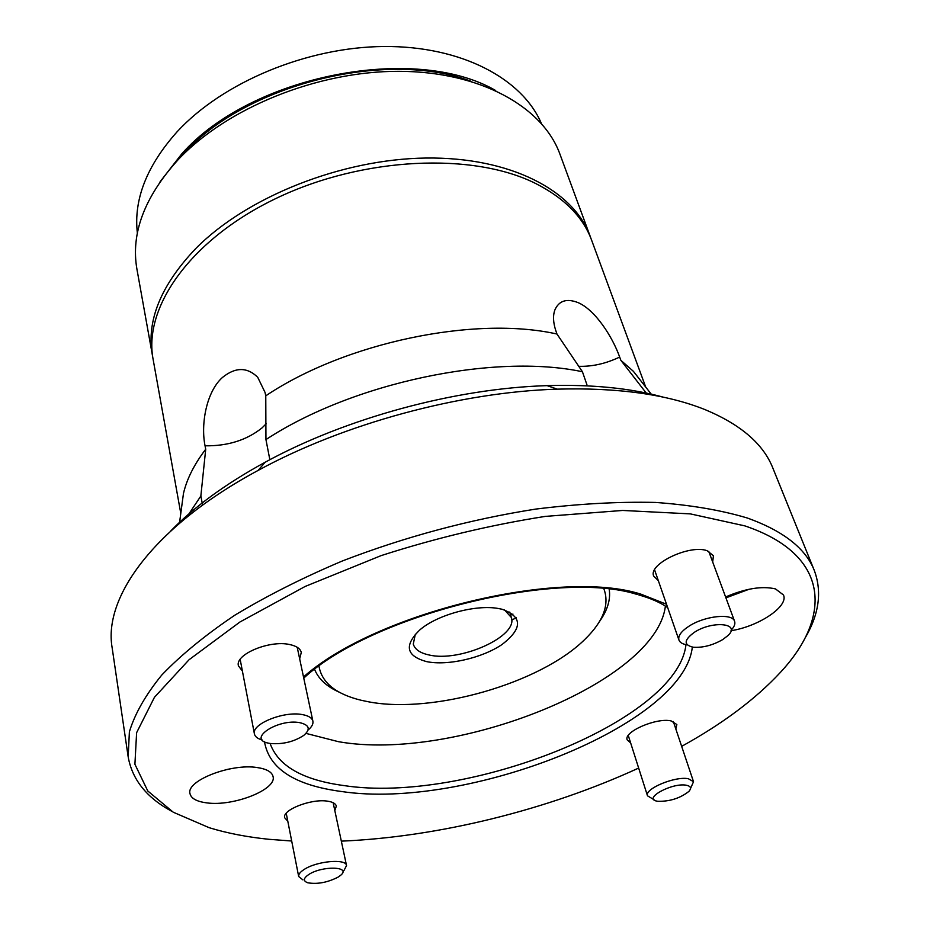 <?xml version="1.0" encoding="UTF-8"?>
<svg xmlns="http://www.w3.org/2000/svg" width="930" height="930" viewBox="0 0 930 930"><rect width="100%" height="100%" fill="white"/><g stroke="black" fill="none" stroke-linecap="round" stroke-linejoin="round"><path stroke-width="1.4" d="M206.855 802.881C233.442 806.67 276.908 789.547 273.06 776.562C271.979 771.981 266.712 768.982 257.285 767.564C231.059 763.158 186.012 780.723 189.976 793.581C191.115 798.498 196.742 801.602 206.855 802.881M226.606 769.563L230.977 768.668M731.027 630.703C758.694 626.483 788.861 606.36 783.479 594.991L775.481 588.911C762.007 585.784 745.383 588.469 725.598 596.979M725.923 597.862L749.138 589.236M658.289 580.564L653.732 576.135C647.768 564.231 689.548 544.131 707.102 550.711L713.438 555.71L712.682 561.987M630.633 742.896L627.192 739.885C623.24 731.852 656.72 717.332 671.181 720.936L676.842 724.528L675.819 728.934M287.788 821.167L284.661 817.737C281.988 809.995 310.98 798.591 327.174 801.114C332.603 801.858 335.66 803.52 336.323 806.101L334.812 810.565M586.923 384.729L582.424 371.744L556.965 334.021L555.826 330.696C553.129 322.501 552.815 315.561 554.896 309.899C558.988 300.692 566.649 298.239 577.902 302.541C595.154 309.76 612.463 336.741 619.671 357.062L620.845 360.294L646.245 393.053M242.393 671.065L238.417 665.834C234.825 654.394 269.747 639.805 289.753 644.56C296.496 646.001 300.332 648.64 301.285 652.453L299.669 658.859M170.655 531.065C194.335 506.687 225.816 483.751 265.108 462.257C345.774 418.116 455.2 388.38 547.107 385.636C591.875 384.299 630.633 388.147 663.392 397.191M814.296 570.45L772.842 468.046C763.379 444.063 740.885 424.626 705.347 409.746C667.124 394.343 617.764 387.473 557.268 389.147C459.978 392.111 343.53 423.743 258.122 470.417C154.45 526.124 103.265 596.909 112.112 647.559L128.177 756.869L129.386 731.817C134.815 713.81 145.591 694.908 161.727 675.099C180.978 655.011 205.356 635.039 234.871 615.172C267.084 595.712 303.041 577.588 342.763 560.813C405.41 536.715 469.755 519.475 535.773 509.082C578.332 503.816 618.217 501.596 655.452 502.433C690.513 504.955 721.145 510.163 747.348 518.022C783.339 530.937 805.659 548.409 814.296 570.45C822.306 592.003 819.028 614.881 804.462 639.084M681.667 746.348C722.703 723.703 755.579 699.093 780.293 672.506C832.176 616.869 830.513 554.78 744.802 525.869L690.316 513.883L622.67 510.454L545.306 516.394C490.331 525.02 435.589 538.098 381.091 555.629L305.168 586.446L239.998 621.961L189.092 659.707L154.45 697.291L136.617 732.677L134.908 764.262L147.789 790.988L173.259 812.216L209.145 827.688C227.153 833.222 247.171 837.105 269.2 839.325L291.695 841.011M171.387 811.088C146.58 797.58 132.176 779.514 128.177 756.869M645.722 387.089L591.689 240.382C583.18 217.178 564.568 198.241 535.843 183.594C473.347 152.043 363.142 156.752 276.861 198.044C190.371 239.208 143.011 307.505 153.148 359.526L180.792 513.407M202.577 505.13L200.857 495.992L205.716 449.225L205.053 445.807C200.659 424.487 206.262 391.902 222.421 377.487C235.395 366.99 247.159 366.92 257.726 377.301L265.015 392.355L265.771 395.82L265.945 439.588L269.851 459.722M306.017 733.398L338.45 741.687C454.131 762.275 656.162 682.783 665.392 606.093M205.716 449.225C194.196 464.361 186.779 479.124 183.454 493.528L181.455 508.478M556.965 334.021C474.777 315.537 345.297 342.473 265.771 395.82M582.424 371.744C494.097 352.981 352.482 382.718 265.945 439.588M642.653 383.172L633.365 371.291L620.845 360.294M200.857 495.992L186.663 517.324M341.333 841.139C437.856 837.116 547.77 809.902 638.654 768.064M590.899 238.313L559.976 154.264C542.992 107.043 480.729 71.482 398.842 71.319C317.072 71.075 226.409 108.113 177.804 160.076C144.313 197.265 130.688 233.639 136.931 269.2L152.787 357.341M541.353 123.399C522.183 78.632 461.408 45.942 384.137 46.5C306.97 47.023 222.816 82.247 177.188 131.688C146.731 165.807 133.467 199.636 137.373 233.163M495.725 90.547C414.768 43.419 250.891 75.446 181.78 153.857L160.1 181.734M470.813 81.212C385.566 49.162 245.171 84.63 182.931 154.345L176.863 161.076M590.155 236.22C573.798 190.58 510.407 156.856 425.789 158.042C341.298 159.146 246.845 196.904 195.928 248.38C160.844 285.196 146.324 320.792 152.369 355.167M318.978 666.24C321.861 682.701 335.823 694.024 360.887 700.209L368.722 701.848C433.089 714.194 540.725 683.225 584.912 639.34C603.396 621.333 609.72 604.488 603.872 588.83M339.52 692.315C326.79 686.665 318.502 679.028 314.631 669.414M502.084 609.255C522.683 616.776 522.672 628.517 502.037 644.502C482.089 658.103 447.528 665.985 426.649 661.625C406.061 655.999 403.853 645.374 420.011 629.75C437.344 614.765 475.718 604.337 498.271 608.487L502.084 609.255M415.338 634.167L413.28 644.072C414.827 649.373 420 652.988 428.823 654.918C459.722 662.637 518.545 636.341 511.314 617.439L504.525 609.929M510.651 615.16L512.918 614.067M511.698 619.996L516.336 617.811M609.22 589.376C610.754 599.617 607.464 610.406 599.35 621.728M299.669 722.645C277.907 718.506 246.95 739.001 268.247 743.117L270.223 743.489C282.755 744.512 293.961 741.803 303.831 735.351C310.806 729.167 309.423 724.923 299.669 722.645M262.248 740.001C257.645 738.722 255.029 736.688 254.413 733.898C251.24 724.086 283.79 710.857 302.273 714.577C308.527 715.693 312.062 717.902 312.887 721.192C313.387 723.982 311.794 726.935 308.097 730.015M308.76 874.514C303.296 878.269 302.971 881.024 307.772 882.791C317.479 884.418 327.639 882.5 338.253 877.037L340.74 875.223C351.61 866.365 322.187 865.563 308.76 874.514M302.924 879.896L298.681 876.513C298.344 874.386 300.146 872.049 304.075 869.515C316.607 861.052 346.123 858.39 346.53 865.551L344.007 870.48M657.836 801.3C669.798 801.555 680.156 798.254 688.909 791.384C691.676 788.187 690.804 786.141 686.27 785.222C672.123 782.444 642.572 798.672 656.987 801.149L657.836 801.3M654.011 799.707L647.489 795.801C644.025 789 675.145 775.922 688.386 778.736L693.524 781.712L690.502 788.547M722.622 639.642L727.876 635.632C741.512 623.298 712.659 620.205 694.35 632.319C683.841 640.003 683.48 644.967 693.28 647.234C702.778 647.873 712.566 645.339 722.622 639.642M687.258 644.874C682.678 644.176 679.9 642.572 678.947 640.049C677.854 635.946 681.179 631.342 688.921 626.239C704.673 615.8 732.503 612.893 734.595 621.333C735.456 623.902 734.293 626.832 731.108 630.145M578.541 366.292C592.085 366.746 605.79 363.676 619.671 357.062M270.107 743.477C278.209 766.018 302.808 780.061 343.926 785.571C465.047 804.322 677.621 721.413 685.956 644.653M692.327 647.094C683.608 725.574 465.965 810.309 341.705 791.535C294.88 785.362 269.142 768.761 264.492 741.768M303.505 676.959C375.499 612.812 560.197 568.044 641.084 594.224L666.519 604.268M205.053 445.807C227.745 446.133 246.741 440.157 262.062 427.881L266.306 423.65M303.75 678.11C371.907 614.881 557.977 568.846 637.294 594.514M265.108 462.257L258.122 470.417M547.107 385.636L557.268 389.147M633.365 371.291L651.244 394.146M183.454 493.528L179.467 523.288M638.782 594.921C650.663 598.281 660.288 602.5 667.67 607.592M509.745 612.045L511.314 617.439M254.413 733.898L240.173 659.405M312.887 721.192L297.216 647.292M298.681 876.513L286.231 813.262M346.53 865.551L333.138 802.706M693.524 781.712L673.332 721.529M647.489 795.801L628.273 735.479M734.595 621.333L708.741 551.327M678.947 640.049L654.581 569.869"/></g></svg>
